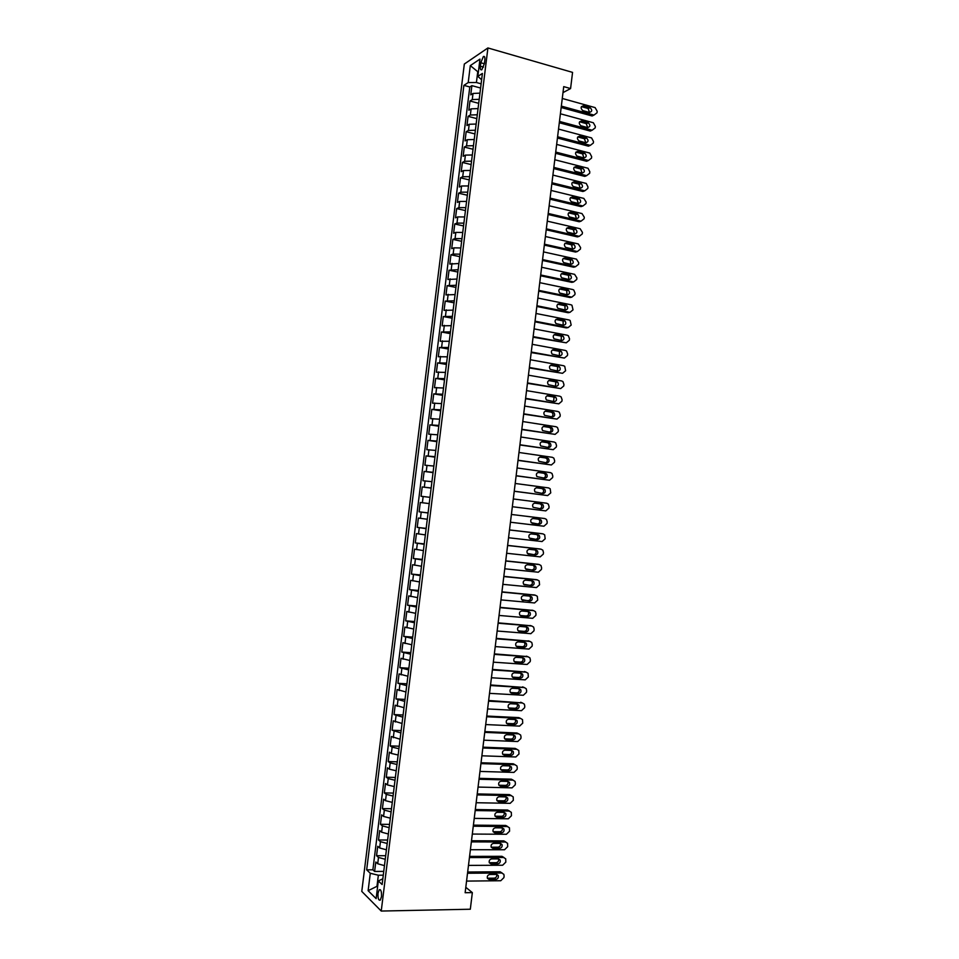<?xml version="1.0" encoding="UTF-8"?>
<svg xmlns="http://www.w3.org/2000/svg" width="959" height="959" viewBox="0 0 959 959"><rect width="100%" height="100%" fill="white"/><g stroke="black" fill="none" stroke-linecap="round" stroke-linejoin="round"><path stroke-width="1.44" d="M381.49 896.653C381.706 891.534 380.939 889.245 379.213 889.784L378.014 893.249C377.786 898.355 378.541 900.645 380.291 900.105L381.49 896.653M464.324 64.037L361.783 891.414L381.238 911.05L487.915 47.95L464.324 64.037M479.968 93.143L473.027 93.443L470.749 94.857L471.888 85.651L480.603 88.036M479.2 99.316L472.26 99.604L469.982 100.995L478.709 103.332M469.982 100.995L468.843 110.201L471.121 108.858L478.062 108.583M476.143 124.047L469.215 124.262L466.949 125.557L468.088 116.339L476.815 118.628M474.237 139.511L467.309 139.69L465.043 140.913L466.182 131.695L474.921 133.936M472.319 154.986L465.391 155.118L463.149 156.281L464.288 147.063L473.027 149.256M470.413 170.462L463.485 170.558L461.243 171.649L462.382 162.431L471.133 164.576M468.495 185.95L461.579 185.998L459.337 187.029L460.476 177.811L469.239 179.908M466.577 201.45L459.661 201.45L457.431 202.421L458.57 193.191L467.345 195.24M464.659 216.95L457.755 216.914L455.525 217.825L456.664 208.583L465.451 210.584M462.741 232.462L455.837 232.378L453.619 233.229L454.758 223.986L463.545 225.94M460.823 247.973L453.919 247.854L451.713 248.633L452.852 239.39L461.651 241.296M458.905 263.509L449.807 264.061L450.946 254.806L459.745 256.664M456.987 279.045L447.889 279.489L449.04 270.234L457.851 272.044M455.057 294.581L445.983 294.916L447.134 285.662L455.945 287.424M453.139 310.129L444.077 310.368L445.216 301.102L454.051 302.816M451.221 325.688L442.159 325.808L443.31 316.542L452.145 318.208M449.291 341.26L440.241 341.272L441.392 331.994L450.239 333.624M447.362 356.832L438.335 356.736L439.486 347.458L448.332 349.028M445.444 372.404L436.417 372.212L437.568 362.922L446.426 364.456M443.514 387.999L434.499 387.688L435.65 378.397L444.52 379.884M441.584 403.595L432.581 403.176L433.732 393.885L442.614 395.324M439.654 419.203L430.663 418.675L431.814 409.373L440.696 410.764M437.724 434.811L428.745 434.187L429.896 424.873L438.79 426.216M435.794 450.43L426.827 449.699L427.978 440.385L436.872 441.667M433.864 466.062L424.909 465.211L426.06 455.897L434.966 457.143M431.934 481.694L422.979 480.735L424.142 471.42L433.048 472.619M429.992 497.337L421.061 496.271L422.212 486.956L431.142 488.095M429.224 503.595L420.294 502.492L419.131 511.818L428.074 512.885M427.282 519.251L418.364 518.04L417.213 527.366L426.156 528.385M425.352 534.906L416.446 533.588L415.283 542.926L424.238 543.897M423.41 550.586L414.516 549.147L413.353 558.498L422.32 559.409M421.481 566.254L412.586 564.719L411.435 574.069L420.402 574.932M419.539 581.945L410.656 580.303L409.505 589.641L418.484 590.468M417.597 597.637L408.726 595.887L407.575 605.237L416.566 606.004M415.655 613.34L406.796 611.47L405.645 620.833L414.636 621.552M413.713 629.044L404.866 627.078L403.715 636.44L412.718 637.112M411.771 644.76L402.936 642.686L401.773 652.048L410.788 652.671M409.829 660.487L401.006 658.294L399.843 667.668L408.87 668.243M407.875 676.227L399.076 673.925L397.913 683.299L406.94 683.827M405.933 691.966L397.134 689.545L395.971 698.931L405.01 699.411M403.991 707.706L395.204 705.189L394.041 714.575L403.08 715.006M402.037 723.47L393.262 720.832L392.099 730.231L401.162 730.614M400.095 739.233L391.332 736.488L390.169 745.886L399.232 746.222M398.141 754.997L391.356 753.45L389.39 752.156L388.227 761.554L397.29 761.842M396.187 770.784L389.414 769.178L387.448 767.823L386.285 777.222L395.36 777.461M394.233 786.572L387.46 784.93L385.506 783.503L384.343 792.913L393.43 793.093M392.279 802.371L385.518 800.681L383.564 799.183L382.401 808.605L391.5 808.737M390.325 818.171L383.564 816.433L381.622 814.874L380.459 824.296L389.558 824.38M388.371 833.982L381.61 832.196L379.68 830.578L378.517 840L387.628 840.036M386.417 849.806L379.656 847.972L377.738 846.294L376.563 855.716L385.686 855.704M562.993 92.615L570.581 88.564L563.724 86.622L465.139 892.721L472.343 892.613L465.798 887.315M480.783 62.755L480.351 66.207C480.111 69.156 480.603 70.331 481.838 69.719L484.415 63.534L484.846 60.057C485.086 57.108 484.595 55.946 483.36 56.545L480.783 62.755L484.379 63.762M382.833 878.828L378.326 880.925L382.126 884.534L482.401 73.435L477.846 76.36L481.622 79.777M378.326 880.925L376.132 898.643L368.124 890.695L370.282 873.277L366.674 869.849L463.88 85.363L468.208 82.57L470.306 65.608L479.979 59.098L477.846 76.36M471.888 85.651L469.802 86.969L372.883 869.813L374.621 871.443L383.756 871.383M384.463 865.629L377.702 863.759L375.796 862.009L374.621 871.443M385.242 859.3L378.493 857.442L376.563 855.716M387.196 843.476L380.435 841.666L378.517 840M389.162 827.653L382.389 825.891L380.459 824.296M391.116 811.853L384.343 810.127L382.401 808.605M393.07 796.042L386.297 794.376L384.343 792.913M395.012 780.254L388.239 778.624L386.285 777.222M396.966 764.467L390.193 762.885L388.227 761.554M398.92 748.691L392.135 747.157L390.169 745.886M400.874 732.928L392.099 730.231M402.816 717.164L394.041 714.575M404.77 701.413L395.971 698.931M406.712 685.661L397.913 683.299M408.654 669.921L399.843 667.668M410.608 654.194L401.773 652.048M412.55 638.478L403.715 636.44M414.492 622.763L405.645 620.833M416.434 607.059L407.575 605.237M418.376 591.355L409.505 589.641M420.306 575.664L411.435 574.069M422.248 559.984L413.353 558.498M424.19 544.316L415.283 542.926M426.12 528.649L417.213 527.366M428.062 512.981L419.131 511.818M422.212 486.956L431.154 487.951M424.142 471.42L433.084 472.308M426.06 455.897L435.026 456.676M427.978 440.385L436.956 441.056M429.896 424.873L438.886 425.436M431.814 409.373L440.816 409.829M433.732 393.885L442.746 394.233M435.65 378.397L444.664 378.637M437.568 362.922L446.594 363.053M439.486 347.458L448.524 347.482M441.392 331.994L450.442 331.91M443.31 316.542L452.372 316.35M445.216 301.102L454.29 300.802M447.134 285.662L456.22 285.255M449.04 270.234L458.138 269.719M450.946 254.806L453.151 254.051L460.056 254.183M452.852 239.39L455.069 238.563L461.974 238.671M454.758 223.986L456.987 223.099L463.892 223.147M456.664 208.583L458.893 207.635L465.81 207.647M458.57 193.191L460.811 192.184L467.728 192.148M460.476 177.811L462.717 176.732L469.646 176.66M462.382 162.431L464.636 161.292L471.552 161.172M464.288 147.063L466.542 145.864L473.47 145.696M466.182 131.695L468.448 130.436L475.376 130.232M468.088 116.339L470.354 115.02L477.294 114.768M478.409 71.877L477.75 71.697L476.419 82.522L468.208 82.57M481.118 83.817L476.419 82.522M472.343 892.613L470.318 909.228L381.238 911.05M570.581 88.564L572.559 72.381L487.915 47.95M478.481 71.218L477.75 71.697L470.306 65.608M377.654 886.32L376.971 886.32L377.582 886.907M383.288 875.171L378.349 875.219L376.971 886.32L368.124 890.695M469.802 86.969L463.88 85.363M372.883 869.813L366.674 869.849M370.282 873.277L378.349 875.219M562.274 98.465L595.107 107.6L597.193 111.292L597.013 112.802L593.981 115.092L561.339 106.113M561.171 107.492L592.111 115.979L593.981 115.092M589.941 107.564L590.109 107.612C592.47 110.057 592.218 111.664 589.341 112.407L582.724 110.573C580.363 108.103 580.627 106.509 583.516 105.778L589.941 107.564L588.071 108.475L589.581 112.455M581.394 106.641L588.071 108.475M560.404 113.773L593.345 122.752L595.359 126.408L595.167 127.919L592.135 130.22L559.469 121.433M559.301 122.752L590.276 131.071L592.135 130.22M588.095 122.716L588.323 122.788C590.624 125.245 590.348 126.84 587.495 127.559L580.806 125.737C578.517 123.267 578.792 121.673 581.657 120.966L588.095 122.716L586.237 123.579L587.711 127.607M579.572 121.793L586.237 123.579M558.534 129.081L591.571 137.904L593.513 141.524L593.333 143.035L590.3 145.36L557.587 136.753M557.431 138.024L588.442 146.164L590.3 145.36M586.249 137.868L586.536 137.976C588.778 140.434 588.49 142.016 585.649 142.723L578.9 140.913C576.659 138.444 576.97 136.849 579.799 136.166L586.249 137.868L584.391 138.707L585.841 142.771M577.738 136.957L584.391 138.707M556.652 144.413L589.797 153.08L591.679 156.653L591.487 158.163L588.454 160.501L555.717 152.073M555.573 153.296L586.596 161.268L588.454 160.501M584.391 153.044L584.738 153.164C586.932 155.634 586.62 157.216 583.803 157.899L576.982 156.101C574.813 153.62 575.136 152.037 577.953 151.366L584.391 153.044L582.545 153.836L583.959 157.935M575.915 152.121L582.545 153.836M554.782 159.745L588.023 168.257L589.833 171.793L589.653 173.303L586.608 175.653L553.846 167.405M553.703 168.58L584.762 176.384L586.608 175.653M582.545 168.221L582.952 168.364C585.074 170.834 584.738 172.404 581.957 173.076L575.076 171.289C572.955 168.808 573.302 167.238 576.095 166.578L582.545 168.221L580.71 168.964L582.089 173.111M574.093 167.298L580.71 168.964M552.899 175.077L586.249 183.445L587.987 186.933L587.807 188.443L584.762 190.817L551.964 182.749M551.833 183.876L582.916 191.5L584.762 190.817M580.698 183.409L581.154 183.577C583.216 186.046 582.868 187.616 580.099 188.264L573.158 186.49C571.108 183.996 571.468 182.438 574.237 181.802L580.698 183.409L578.864 184.104L580.207 188.288M572.271 182.486L578.864 184.104M551.029 190.433L583.839 198.405L586.141 202.085L585.961 203.596L582.916 205.981L550.082 198.105M549.963 199.172L581.07 206.629L582.916 205.981M578.84 198.597L579.356 198.789C581.37 201.27 580.998 202.828 578.253 203.452L571.252 201.69C569.25 199.196 569.634 197.65 572.379 197.027L578.84 198.597L577.018 199.256L578.325 203.476M570.449 197.674L577.018 199.256M549.147 205.777L581.993 213.569L584.295 217.237L584.115 218.748L581.07 221.157L548.212 213.461M548.08 214.48L579.236 221.757L581.07 221.157M576.994 213.797L577.558 214.025C579.512 216.494 579.128 218.041 576.407 218.664L569.334 216.902C567.404 214.408 567.8 212.862 570.521 212.263L576.994 213.797L575.16 214.42L576.443 218.664M568.639 212.874L575.16 214.42M547.265 221.145L580.147 228.745L582.449 232.402L582.269 233.924L579.224 236.346L546.33 228.829M546.21 229.788L577.39 236.897L579.224 236.346M575.136 228.997L575.76 229.249C577.654 231.73 577.246 233.265 574.549 233.864L567.428 232.114C565.546 229.633 565.966 228.086 568.663 227.499L575.136 228.997L573.314 229.585L574.549 233.864M568.663 227.499L566.853 228.086L573.314 229.585M545.395 236.513L578.289 243.934L580.603 247.578L580.423 249.088L577.366 251.534L544.448 244.197M544.34 245.108L575.544 252.049L577.366 251.534M573.29 244.209L573.962 244.497C575.796 246.966 575.376 248.489 572.691 249.088L565.51 247.338C563.7 244.857 564.132 243.322 566.805 242.759L573.29 244.209L571.468 244.749L572.667 249.076M564.995 243.298L571.468 244.749M543.513 251.893L576.443 259.134L578.756 262.754L578.577 264.276L575.52 266.722L542.566 259.577M542.47 260.44L573.698 267.201L575.52 266.722M571.432 259.433L572.151 259.745C573.926 262.215 573.494 263.737 570.845 264.3L563.604 262.574C561.842 260.093 562.286 258.57 564.947 258.007L571.432 259.433L569.622 259.925L570.341 260.237L570.773 264.288M564.947 258.007L563.197 258.498L569.622 259.925M541.631 267.273L574.597 274.334L576.91 277.942L576.731 279.465L573.674 281.934L540.684 274.969M540.588 275.772L571.852 282.366L573.674 281.934M569.574 274.658L570.341 274.993C572.067 277.463 571.612 278.973 568.987 279.537L561.698 277.81C559.984 275.329 560.452 273.818 563.089 273.279L569.574 274.658L567.764 275.113L568.531 275.449L568.879 279.513M561.363 273.747L567.764 275.113M539.749 282.665L572.739 289.534L573.746 289.978L575.064 293.142L574.873 294.653L571.816 297.146L538.802 290.361M538.718 291.116L570.006 297.53L571.816 297.146M567.716 289.894L568.531 290.265C570.209 292.723 569.742 294.221 567.129 294.773L559.78 293.058C558.126 290.589 558.606 289.079 561.219 288.551L567.716 289.894L565.918 290.313L566.733 290.673L566.973 294.749M559.541 288.995L565.918 290.313M537.867 298.069L570.893 304.758L571.948 305.226L573.026 309.853L569.958 312.358L536.92 305.765M536.836 306.472L568.16 312.718L569.958 312.358M565.87 305.142L566.721 305.537C568.339 307.983 567.86 309.481 565.271 310.021L557.874 308.307C556.268 305.849 556.771 304.351 559.361 303.823L565.87 305.142L564.06 305.513L564.923 305.897L565.067 309.985M557.73 304.231L564.06 305.513M535.973 313.473L569.035 319.97L570.149 320.486L571.18 325.065L568.112 327.594L535.038 321.181M534.954 321.828L566.301 327.894L568.112 327.594M564.012 320.39L564.911 320.809C566.481 323.255 565.978 324.741 563.413 325.269L555.968 323.567C554.422 321.109 554.925 319.623 557.491 319.119L564.012 320.39L562.214 320.726L563.113 321.133L563.161 325.221M555.92 319.491L562.214 320.726M534.091 328.889L567.177 335.206L568.339 335.746L569.514 338.767L569.322 340.289L566.254 342.819L533.156 336.597M533.072 337.196L566.254 342.819M562.142 335.65L563.089 336.094C564.611 338.539 564.096 340.013 561.554 340.529L554.062 338.839C552.564 336.393 553.079 334.907 555.633 334.403L562.142 335.65L560.356 335.938L561.303 336.381L561.255 340.481M554.11 334.751L560.356 335.938M532.209 344.317L565.331 350.443L566.541 351.018L567.656 353.991L567.464 355.513L564.395 358.067L531.262 352.025M531.202 352.576L564.395 358.067M560.284 350.91L561.267 351.39C562.741 353.823 562.214 355.298 559.696 355.801L552.156 354.111C550.706 351.677 551.233 350.203 553.763 349.711L560.284 350.91L558.498 351.162L559.481 351.629L559.337 355.741M552.3 350.011L558.498 351.162M530.315 359.745L563.472 365.691L564.731 366.302L565.618 370.749L562.537 373.315L529.38 367.465M529.32 367.956L562.537 373.315M558.426 366.194L559.445 366.686C560.871 369.107 560.332 370.57 557.826 371.073L550.25 369.395C548.848 366.961 549.387 365.511 551.893 365.019L558.426 366.194L556.64 366.386L557.67 366.889L557.419 371.001M550.502 365.295L556.64 366.386M528.433 375.185L561.614 380.939L562.921 381.586L563.952 384.463L563.76 385.986L560.679 388.575L527.486 382.905M527.438 383.336L560.679 388.575M556.568 381.466L557.623 381.994C559.001 384.415 558.45 385.866 555.968 386.357L548.344 384.691C546.978 382.269 547.541 380.819 550.034 380.339L556.568 381.466L554.793 381.634L555.848 382.161L555.489 386.273M548.704 380.579L554.793 381.634M526.539 390.625L559.756 396.199L561.111 396.882L562.094 399.711L561.902 401.234L558.821 403.835L525.604 398.345M525.556 398.74L558.821 403.835M554.698 396.762L555.8 397.314C557.131 399.711 556.568 401.162 554.11 401.653L546.438 399.987C545.12 397.577 545.695 396.139 548.164 395.659L554.698 396.762L552.935 396.87L554.026 397.434L553.559 401.557M546.906 395.863L552.935 396.87M524.657 406.077L557.898 411.471L559.289 412.178L560.236 414.959L560.044 416.482L556.963 419.107L523.71 413.808M523.662 414.144L556.963 419.107M552.84 412.058L553.966 412.634C555.261 415.031 554.686 416.47 552.24 416.949L544.532 415.295C543.262 412.897 543.849 411.459 546.294 410.991L552.84 412.058L551.077 412.13L552.204 412.706C553.355 414.336 553.163 415.715 551.617 416.853M545.108 411.171L551.077 412.13M522.763 421.54L556.04 426.743L557.479 427.486L558.378 430.219L558.186 431.742L555.105 434.379L521.816 429.272M521.78 429.56L555.105 434.379M550.969 427.354L552.144 427.966C553.391 430.351 552.804 431.778 550.382 432.257L542.626 430.615C541.391 428.217 541.991 426.791 544.424 426.335L550.969 427.354L549.207 427.39L550.37 427.99C551.509 429.668 551.281 431.059 549.675 432.149M543.333 426.467L549.207 427.39M520.869 437.004L554.17 442.027L555.657 442.806L556.52 445.491L556.328 447.014L553.247 449.675L519.922 444.748M519.898 444.976L553.247 449.675M549.111 442.662L550.31 443.298C551.521 445.671 550.922 447.098 548.512 447.565L540.72 445.935C539.533 443.561 540.145 442.135 542.554 441.679L549.111 442.662L547.349 442.662L548.548 443.286C549.663 445.024 549.387 446.403 547.709 447.445M541.547 441.787L547.349 442.662M518.975 452.48L552.312 457.311L553.834 458.126L554.662 460.764L554.47 462.298L551.389 464.959L518.028 460.224M518.004 460.404L551.389 464.959M547.241 457.982L548.476 458.642C549.639 461.003 549.039 462.418 546.642 462.885L538.814 461.267C537.663 458.905 538.287 457.491 540.672 457.035L547.241 457.982L545.491 457.934L546.714 458.582C547.817 460.38 547.493 461.77 545.743 462.753M539.785 457.107L545.491 457.934M517.081 467.968L550.454 472.619L552 473.446L552.804 476.048L552.612 477.582L549.519 480.267L516.134 475.712M516.122 475.832L549.519 480.267M545.371 473.314L546.63 473.986C547.769 476.347 547.145 477.75 544.772 478.217L536.92 476.611C535.805 474.249 536.429 472.847 538.802 472.403L545.371 473.314L543.633 473.219L544.88 473.89C545.971 475.76 545.587 477.162 543.741 478.073M538.035 472.439L543.633 473.219M515.187 483.456L548.584 487.915L550.178 488.778L550.754 492.866L547.661 495.575L514.24 491.212M514.228 491.284L547.661 495.575M543.513 488.646L544.796 489.342C545.887 491.691 545.263 493.094 542.914 493.549L535.014 491.955C533.935 489.605 534.571 488.215 536.932 487.771L543.513 488.646L541.763 488.503L543.046 489.21C544.113 491.176 543.669 492.566 541.727 493.394M536.309 487.783L541.763 488.503M513.293 498.956L546.726 503.235L548.344 504.122L549.075 506.64L548.884 508.174L545.791 510.895L512.346 506.712L545.791 510.895M541.643 503.978L542.95 504.71C544.017 507.035 543.381 508.438 541.044 508.893L533.108 507.311C532.065 504.973 532.713 503.583 535.05 503.139L541.643 503.978L539.905 503.799L541.212 504.53C542.267 506.64 541.727 508.03 539.617 508.714M534.643 503.139L539.905 503.799M544.856 518.555L511.399 514.456L544.856 518.555L546.51 519.466L547.217 521.948L547.026 523.482L543.921 526.215L510.452 522.223M539.773 519.334L541.104 520.078C542.135 522.403 541.487 523.782 539.174 524.249L531.202 522.679C530.207 520.353 530.854 518.975 533.18 518.531L539.773 519.334M538.239 519.143L539.378 519.85C540.397 522.164 539.749 523.554 537.436 524.01L532.257 523.386M509.505 529.979L542.998 533.875L544.676 534.822L545.168 538.79L542.063 541.547L508.546 537.735M541.415 533.636L509.505 529.919M537.903 534.69L539.258 535.458C540.253 537.759 539.605 539.15 537.304 539.605L529.308 538.059C528.337 535.745 528.996 534.367 531.298 533.923L537.903 534.69M536.656 534.547L537.531 535.194C538.526 537.496 537.867 538.874 535.566 539.33L530.147 538.706M507.599 545.503L541.128 549.207L542.842 550.19L543.489 552.576L543.297 554.11L540.193 556.879L506.652 553.259M539.689 548.968L507.611 545.383M536.021 550.046L537.412 550.838C538.383 553.139 537.711 554.518 535.422 554.961L527.402 553.439C526.467 551.137 527.138 549.759 529.428 549.327L536.021 550.046M534.954 549.927L535.685 550.526C536.644 552.828 535.985 554.194 533.707 554.65L528.121 554.038M505.705 561.027L539.258 564.551L541.008 565.546L541.619 567.908L541.427 569.442L538.323 572.223L504.758 568.795M537.975 564.3L505.729 560.859M534.151 565.414L535.566 566.23C536.501 568.519 535.829 569.886 533.552 570.341L525.496 568.819C524.585 566.529 525.268 565.163 527.546 564.731L534.151 565.414M533.204 565.319L533.839 565.882C534.774 568.16 534.103 569.526 531.837 569.982L526.131 569.394M503.799 576.563L537.388 579.907L539.162 580.926L539.569 584.774L536.453 587.579L502.852 584.343M536.249 579.644L503.835 576.347M532.281 580.794L533.719 581.634C534.619 583.899 533.935 585.266 531.682 585.721L523.602 584.223C522.715 581.945 523.41 580.579 525.664 580.147L532.281 580.794M531.442 580.71L531.993 581.238C532.892 583.504 532.221 584.87 529.967 585.314L524.141 584.75M501.905 592.111L535.518 595.263L537.316 596.306L537.699 600.118L534.583 602.947L500.946 599.89M534.511 595.012L501.941 591.847M530.399 596.186L531.861 597.037C532.736 599.303 532.053 600.658 529.8 601.113L521.696 599.627C520.845 597.361 521.54 596.007 523.782 595.563L530.399 596.186M529.668 596.114L530.147 596.594C531.022 598.86 530.339 600.214 528.097 600.658L522.176 600.118M499.999 607.658L533.648 610.631L535.47 611.698L536.021 613.94L535.829 615.474L532.713 618.315L499.052 615.438M532.784 610.392L500.035 607.347M528.529 611.578L530.003 612.441C530.854 614.695 530.159 616.05 527.929 616.505L521.3 615.942L519.79 615.043C518.975 612.789 519.67 611.434 521.9 610.991L528.529 611.578M527.882 611.518L528.301 611.962C529.14 614.216 528.445 615.558 526.227 616.014L520.21 615.498M498.093 623.23L531.777 625.999L533.624 627.09L534.151 629.296L533.959 630.83L530.842 633.683L497.146 631.01M531.034 625.771L498.141 622.847M526.659 626.982L528.145 627.857C528.972 630.111 528.265 631.454 526.047 631.909L519.418 631.382L517.896 630.471C517.093 628.217 517.8 626.874 520.018 626.431L526.659 626.982M526.083 626.934L526.443 627.342C527.258 629.572 526.563 630.926 524.357 631.37L518.256 630.89M496.187 638.79L529.907 641.379L531.777 642.494L532.281 644.664L532.089 646.198L528.972 649.075L495.24 646.582M529.296 641.175L496.247 638.358M524.777 642.386L526.287 643.285C527.078 645.515 526.383 646.869 524.177 647.313L517.536 646.822L515.99 645.898C515.223 643.657 515.93 642.326 518.136 641.883L524.777 642.386M524.273 642.35L524.597 642.722C525.388 644.951 524.681 646.294 522.475 646.738L516.314 646.282M494.293 654.374L528.025 656.771L529.931 657.898L530.411 660.044L530.219 661.578L527.09 664.467L493.334 662.166M527.546 656.591L494.353 653.882M522.895 657.802L524.429 658.725C525.196 660.943 524.489 662.285 522.295 662.741L515.642 662.285L514.084 661.338C513.341 659.109 514.06 657.778 516.254 657.335L522.895 657.802M522.463 657.766L522.739 658.114C523.506 660.331 522.799 661.662 520.605 662.118L514.372 661.686M492.387 669.957L526.155 672.163L528.073 673.314L528.349 676.958L525.22 679.859L491.428 677.749M525.784 672.019L492.447 669.418M521.013 673.23L522.571 674.153C523.314 676.371 522.595 677.701 520.413 678.157L513.76 677.737L512.19 676.778C511.459 674.573 512.19 673.242 514.372 672.798L521.013 673.23M520.641 673.206L520.881 673.506C521.624 675.711 520.905 677.042 518.735 677.498L512.43 677.102M490.481 685.541L524.285 687.567L526.227 688.73L526.659 690.804L526.467 692.35L523.338 695.263L489.522 693.345M524.022 687.459L490.552 684.954M519.143 688.658L520.701 689.605C521.42 691.811 520.701 693.141 518.531 693.597L511.878 693.213L510.284 692.242C509.589 690.036 510.32 688.706 512.478 688.262L519.143 688.658M518.819 688.634L519.023 688.91C519.742 691.103 519.023 692.434 516.853 692.889L510.488 692.518M488.563 701.149L522.403 702.971L524.369 704.158L524.789 706.208L524.597 707.742L521.468 710.679L487.616 708.941M522.247 702.911L488.646 700.502M517.261 704.098L518.843 705.057C519.538 707.251 518.807 708.581 516.649 709.037L509.984 708.689L508.378 707.706C507.707 705.512 508.438 704.182 510.596 703.738L517.261 704.098M516.985 704.086L517.165 704.326C517.86 706.507 517.129 707.826 514.983 708.293L508.558 707.958M486.657 716.745L520.521 718.387L522.511 719.598L522.727 723.146L519.586 726.107L485.71 724.56M520.473 718.375L518.843 717.62L486.74 716.049M515.379 719.538L516.973 720.521C517.644 722.702 516.913 724.021 514.767 724.489L508.102 724.177L506.472 723.17C505.825 720.988 506.568 719.67 508.702 719.226L515.379 719.538M515.163 719.526L515.295 719.741C515.978 721.911 515.247 723.23 513.101 723.697L506.616 723.398M484.751 732.364L518.651 733.815L520.653 735.038L521.037 737.015L520.845 738.562L517.704 741.535L483.792 740.18M518.675 733.815L516.973 733L484.846 731.621M513.497 734.99L515.103 735.985C515.762 738.154 515.019 739.473 512.885 739.94L506.208 739.677L504.578 738.658C503.943 736.476 504.686 735.169 506.82 734.714L513.497 734.99M513.317 734.99L513.437 735.157C514.084 737.327 513.353 738.646 511.219 739.101L504.686 738.838M482.833 747.984L516.769 749.255L518.783 750.489L518.975 753.978L515.834 756.975L481.886 755.8M516.853 749.255L515.091 748.392L482.94 747.181M511.615 750.453L513.233 751.46C513.868 753.618 513.125 754.937 511.003 755.404L504.326 755.177L502.672 754.146C502.048 751.976 502.804 750.669 504.925 750.214L511.615 750.453M511.483 750.453L511.567 750.597C512.202 752.743 511.459 754.062 509.349 754.529L502.756 754.289M480.927 763.616L514.887 764.695L516.925 765.941L517.285 767.859L517.093 769.406L513.952 772.415L479.968 771.432M515.019 764.695L513.221 763.784L481.034 762.765M509.72 765.929L511.363 766.936C511.974 769.094 511.231 770.401 509.121 770.88L502.432 770.676L500.766 769.645C500.166 767.488 500.922 766.181 503.031 765.714L509.72 765.929M509.637 765.917L509.708 766.025C510.32 768.171 509.577 769.49 507.467 769.957L500.838 769.753L502.432 770.676M479.009 779.259L513.005 780.135L515.055 781.405L515.403 783.299L515.211 784.846L512.07 787.866L478.062 787.075M513.197 780.146L511.351 779.188L479.128 778.348M507.838 781.405L509.493 782.424C510.092 784.57 509.337 785.877 507.239 786.356L500.538 786.2L498.86 785.145C498.284 783 499.04 781.693 501.137 781.237L507.838 781.405M507.791 781.405L507.838 781.477C508.426 783.611 507.683 784.918 505.585 785.397L498.908 785.229L500.538 786.2M477.103 794.903L511.123 795.598L513.197 796.869L513.341 800.286L510.188 803.33L476.143 802.731M511.363 795.61L509.469 794.603L477.222 793.932M505.956 796.881L507.623 797.924C508.198 800.058 507.443 801.364 505.345 801.844L498.644 801.724L496.954 800.657C496.39 798.523 497.158 797.217 499.255 796.749L505.968 796.929C506.544 799.051 505.789 800.357 503.703 800.837L496.978 800.705L498.644 801.724M475.184 810.559L509.241 811.062L511.327 812.345L511.459 815.737L508.306 818.794L474.226 818.387M509.529 811.074L507.587 810.031L475.316 809.54M505.741 813.424L504.098 812.381L505.741 813.424C506.304 815.546 505.537 816.852 503.463 817.332L496.75 817.26L495.048 816.181C494.508 814.059 495.276 812.752 497.361 812.285L504.098 812.381C504.65 814.503 503.895 815.809 501.821 816.289L495.06 816.193M473.267 826.214L507.359 826.526L509.457 827.833L509.577 831.189L506.424 834.27L472.308 834.054M507.683 826.55L505.717 825.447L473.398 825.148M502.18 827.881L503.871 828.936C504.41 831.045 503.643 832.352 501.569 832.844L494.856 832.796L493.142 831.717C492.614 829.595 493.394 828.3 495.467 827.821L502.18 827.881M502.24 827.881C502.756 829.979 501.989 831.273 499.939 831.741L493.13 831.693M471.36 841.882L505.477 842.002L507.587 843.321L507.695 846.653L504.53 849.746L470.401 849.722M505.849 842.038L503.835 840.887L471.492 840.755M500.286 843.381L501.989 844.447C502.516 846.557 501.749 847.864 499.687 848.343L492.962 848.343L491.236 847.253C490.72 845.143 491.499 843.848 493.561 843.369L500.286 843.381M500.382 843.393C500.85 845.466 500.071 846.749 498.045 847.205L491.212 847.193M469.442 857.562L503.595 857.49L505.717 858.82L505.813 862.129L502.648 865.234L468.483 865.402M504.002 857.526L501.953 856.327L469.586 856.387M498.392 858.904L500.107 859.971C500.622 862.069 499.843 863.376 497.793 863.867L491.068 863.891L489.33 862.8C488.838 860.691 489.617 859.396 491.667 858.916L498.392 858.904M498.524 858.904C498.944 860.966 498.165 862.225 496.163 862.68L489.282 862.704M467.524 873.241L501.701 872.99L503.847 874.32L504.11 876.058L503.919 877.605L500.766 880.734L466.565 881.093M502.156 873.026L500.071 871.779L467.668 872.019M496.51 874.428L498.224 875.507C498.728 877.593 497.949 878.888 495.899 879.391L489.162 879.463L487.424 878.348C486.944 876.262 487.723 874.968 489.773 874.476L496.51 874.428M496.666 874.428C497.038 876.466 496.247 877.713 494.281 878.168L487.364 878.216M472.26 99.604L473.027 93.443M377.702 863.759L378.493 857.442M379.656 847.972L380.435 841.666M381.61 832.196L382.389 825.891M383.564 816.433L384.343 810.127M385.518 800.681L386.297 794.376M387.46 784.93L388.239 778.624M389.414 769.178L390.193 762.885M391.356 753.45L392.135 747.157M393.298 737.723L394.077 731.429M395.252 721.995L396.031 715.714M397.194 706.292L397.973 700.01M399.136 690.588L399.915 684.306M401.078 674.884L401.857 668.615M403.02 659.205L403.799 652.923M404.962 643.525L405.741 637.255M406.904 627.845L407.671 621.588M408.834 612.19L409.613 605.92M410.776 596.522L411.555 590.264M412.706 580.878L413.485 574.621M414.648 565.235L415.415 558.989M416.578 549.603L417.357 543.357M418.52 533.983L419.287 527.726M420.45 518.363L421.217 512.118M422.38 502.756L423.147 496.51M424.31 487.148L425.077 480.915M426.24 471.552L427.007 465.319M428.17 455.969L428.937 449.735M430.1 440.385L430.867 434.163M432.018 424.813L432.797 418.592M433.947 409.253L434.715 403.032M435.877 393.705L436.645 387.484M437.795 378.158L438.563 371.936M439.725 362.61L440.493 356.4M441.643 347.074L442.411 340.865M443.561 331.55L444.329 325.353M445.479 316.038L446.247 309.829M447.397 300.527L448.165 294.329M449.315 285.027L450.083 278.829M451.233 269.539L452.001 263.341M453.151 254.051L453.919 247.854M455.069 238.563L455.837 232.378M456.987 223.099L457.755 216.914M458.893 207.635L459.661 201.45M460.811 192.184L461.579 185.998M462.717 176.732L463.485 170.558M464.636 161.292L465.391 155.118M466.542 145.864L467.309 139.69M468.448 130.436L469.215 124.262M470.354 115.02L471.121 108.858M483.516 67.094L480.351 66.207M583.516 105.778L581.657 106.701M581.657 120.966L579.811 121.841M579.799 136.166L577.965 137.005M577.953 151.366L576.119 152.157M576.095 166.578L574.261 167.334M574.237 181.802L572.415 182.51M572.379 197.027L570.569 197.698M570.521 212.263L568.711 212.886M566.805 242.759L565.007 243.298M563.089 273.279L561.411 273.699M561.219 288.551L559.636 288.923M559.361 303.823L557.85 304.147M557.491 319.119L556.076 319.383M555.633 334.403L554.302 334.631M553.763 349.711L552.54 349.879M551.893 365.019L550.766 365.151M550.034 380.339L549.004 380.435M548.164 395.659L547.241 395.719M546.294 410.991L545.491 411.027M544.424 426.335L543.729 426.347M539.174 524.249L537.436 524.01M541.248 533.612L542.998 533.875M537.304 539.605L535.566 539.33M539.39 548.908L541.128 549.207M535.422 554.961L533.707 554.65M537.531 564.204L539.258 564.551M533.552 570.341L531.837 569.982M535.661 579.512L537.388 579.907M531.682 585.721L529.967 585.314M533.803 594.832L535.518 595.263M529.8 601.113L528.097 600.658M523.182 600.502L522.547 600.334M531.933 610.152L533.648 610.631M527.929 616.505L526.227 616.014M521.3 615.942L520.557 615.714M530.063 625.484L531.777 625.999M526.047 631.909L524.357 631.37M519.418 631.382L518.567 631.106M528.193 640.816L529.907 641.379M524.177 647.313L522.475 646.738M517.536 646.822L516.589 646.498M526.323 656.16L528.025 656.771M522.295 662.741L520.605 662.118M515.642 662.285L514.611 661.89M524.453 671.516L526.155 672.163M520.413 678.157L518.735 677.498M513.76 677.737L512.633 677.294M522.583 686.872L524.285 687.567M518.531 693.597L516.853 692.889M511.878 693.213L510.656 692.698M520.713 702.24L522.403 702.971M516.649 709.037L514.983 708.293M509.984 708.689L508.69 708.102M518.843 717.62L520.521 718.387M514.767 724.489L513.101 723.697M508.102 724.177L506.724 723.518M516.973 733L518.651 733.815M512.885 739.94L511.219 739.101M506.208 739.677L504.77 738.933M515.091 748.392L516.769 749.255M511.003 755.404L509.349 754.529M504.326 755.177L502.804 754.361M513.221 763.784L514.887 764.695M509.121 770.88L507.467 769.957M511.351 779.188L513.005 780.135M507.239 786.356L505.585 785.397M509.469 794.603L511.123 795.598M505.345 801.844L503.703 800.837M507.587 810.031L509.241 811.062M503.463 817.332L501.821 816.289M496.75 817.26L495.12 816.205M505.717 825.447L507.359 826.526M501.569 832.844L499.939 831.741M494.856 832.796L493.238 831.693M503.835 840.887L505.477 842.002M499.687 848.343L498.045 847.205M492.962 848.343L491.344 847.205M501.953 856.327L503.595 857.49M497.793 863.867L496.163 862.68M491.068 863.891L489.45 862.704M500.071 871.779L501.701 872.99M495.899 879.391L494.281 878.168M489.162 879.463L487.556 878.228M380.399 889.772L379.213 889.784M484.643 56.905L483.36 56.545M590.109 107.612L588.251 108.523M588.323 122.788L586.464 123.663M586.536 137.976L584.678 138.803M584.738 153.164L582.892 153.955M582.952 168.364L581.106 169.12M581.154 183.577L579.32 184.284M579.356 198.789L577.522 199.46M577.558 214.025L575.736 214.636M575.76 229.249L573.938 229.836M573.962 244.497L572.139 245.024M572.151 259.745L570.341 260.237M570.341 274.993L568.531 275.449M568.531 290.265L566.733 290.673M566.721 305.537L564.923 305.897M564.911 320.809L563.113 321.133M563.089 336.094L561.303 336.381M561.267 351.39L559.481 351.629M559.445 366.686L557.67 366.889M557.623 381.994L555.848 382.161M555.8 397.314L554.026 397.434M553.966 412.634L552.204 412.706M552.144 427.966L550.37 427.99M550.31 443.298L548.548 443.286M548.476 458.642L546.714 458.582M546.63 473.986L544.88 473.89M544.796 489.342L543.046 489.21M542.95 504.71L541.212 504.53M541.104 520.078L539.378 519.85M539.258 535.458L537.531 535.194M537.412 550.838L535.685 550.526M535.566 566.23L533.839 565.882M533.719 581.634L531.993 581.238M531.861 597.037L530.147 596.594M530.003 612.441L528.301 611.962M528.145 627.857L526.443 627.342M526.287 643.285L524.597 642.722M524.429 658.725L522.739 658.114M522.571 674.153L520.881 673.506M520.701 689.605L519.023 688.91M518.843 705.057L517.165 704.326M516.973 720.521L515.295 719.741M515.103 735.985L513.437 735.157M513.233 751.46L511.567 750.597M511.363 766.936L509.708 766.025M509.493 782.424L507.838 781.477M507.623 797.924L505.968 796.929M503.871 828.936L502.276 827.881M501.989 844.447L500.454 843.393M500.107 859.971L498.632 858.916M498.224 875.507L496.81 874.44"/></g></svg>
